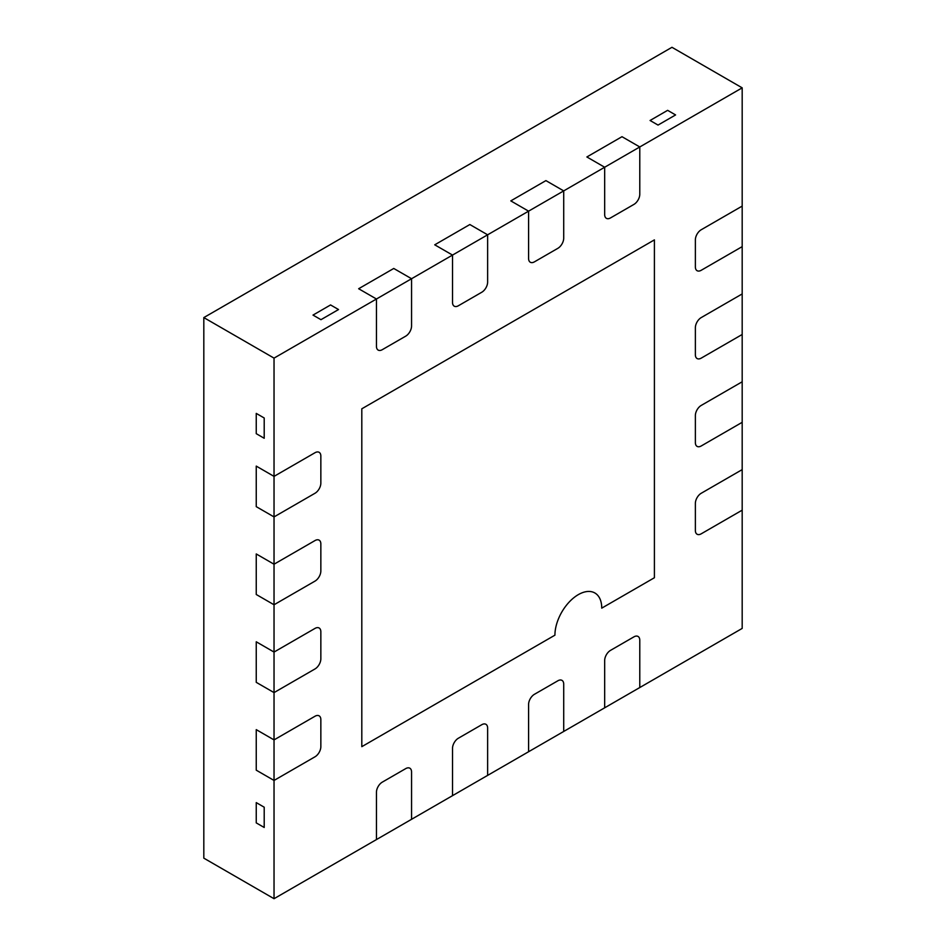 <?xml version="1.0" encoding="UTF-8"?>
<svg xmlns="http://www.w3.org/2000/svg" width="946" height="946" viewBox="0 0 946 946"><rect width="100%" height="100%" fill="white"/><g stroke="black" fill="none" stroke-linecap="round" stroke-linejoin="round"><path stroke-width="1.42" d="M376.449 346.307L376.449 299.007L358.652 288.731L393.761 268.463L411.557 278.727L411.557 326.027A8.277 4.777 -60 0 1 405.704 336.161L382.29 349.677A8.277 4.777 -60 0 1 378.164 350.091A8.277 4.777 -60 0 1 376.449 346.307L376.449 299.007L452.519 255.077L434.734 244.813L469.843 224.533L487.628 234.809L487.628 282.109A8.277 4.777 -60 0 1 481.774 292.243L458.372 305.759A8.277 4.777 -60 0 1 454.234 306.173A8.277 4.777 -60 0 1 452.519 302.377L452.519 255.077L487.628 234.809L469.843 224.533L434.734 244.813L452.519 255.077L452.519 302.377A8.277 4.777 -60 0 0 454.234 306.173A8.277 4.777 -60 0 0 458.372 305.759L481.774 292.243A8.277 4.777 -60 0 0 487.628 282.109L487.628 234.809L528.589 211.159L510.805 200.883L545.913 180.615L563.71 190.891L563.71 238.191A8.277 4.777 -60 0 1 557.856 248.325L534.443 261.841A8.277 4.777 -60 0 1 530.304 262.243A8.277 4.777 -60 0 1 528.589 258.459L528.589 211.159L563.71 190.891L545.913 180.615L510.805 200.883L528.589 211.159L528.589 258.459A8.277 4.777 -60 0 0 530.304 262.243A8.277 4.777 -60 0 0 534.443 261.841L557.856 248.325A8.277 4.777 -60 0 0 563.71 238.191L563.71 190.891L604.671 167.241L604.671 214.541A8.277 4.777 120 0 0 606.386 218.325A8.277 4.777 120 0 0 610.513 217.923L633.926 204.407A8.277 4.777 120 0 0 639.78 194.273L639.78 146.961L604.671 167.241L586.875 156.965L621.983 136.697L639.78 146.961L621.983 136.697L586.875 156.965L604.671 167.241L604.671 214.541A8.277 4.777 120 0 0 606.386 218.325A8.277 4.777 120 0 0 610.513 217.923L633.926 204.407A8.277 4.777 120 0 0 639.78 194.273L639.78 146.961L742.184 87.848L671.967 47.3L203.816 317.584L274.033 358.12L376.449 299.007L358.652 288.731L393.761 268.463L411.557 278.727L411.557 326.027A8.277 4.777 -60 0 1 405.704 336.161L382.29 349.677A8.277 4.777 -60 0 1 378.164 350.091A8.277 4.777 -60 0 1 376.449 346.307M203.816 317.584L203.816 858.152L274.033 898.7L376.449 839.575L376.449 792.275A8.277 4.777 120 0 1 382.29 782.141L405.704 768.625A8.277 4.777 120 0 1 409.843 768.211A8.277 4.777 120 0 1 411.557 772.007L411.557 819.307L411.557 772.007A8.277 4.777 120 0 0 409.843 768.211A8.277 4.777 120 0 0 405.704 768.625L382.29 782.141A8.277 4.777 120 0 0 376.449 792.275L376.449 839.575L411.557 819.307L452.519 795.657L452.519 748.357A8.277 4.777 120 0 1 458.372 738.223L481.774 724.707A8.277 4.777 120 0 1 485.913 724.293A8.277 4.777 120 0 1 487.628 728.089L487.628 775.389L487.628 728.089A8.277 4.777 120 0 0 485.913 724.293A8.277 4.777 120 0 0 481.774 724.707L458.372 738.223A8.277 4.777 120 0 0 452.519 748.357L452.519 795.657L487.628 775.389L528.589 751.739L528.589 704.439A8.277 4.777 -60 0 1 534.443 694.293L557.856 680.789A8.277 4.777 -60 0 1 561.995 680.375A8.277 4.777 -60 0 1 563.71 684.159L563.71 731.459L528.589 751.739L528.589 704.439A8.277 4.777 -60 0 1 534.443 694.293L557.856 680.789A8.277 4.777 -60 0 1 561.995 680.375A8.277 4.777 -60 0 1 563.71 684.159L563.71 731.459L604.671 707.809L604.671 660.509A8.277 4.777 -60 0 1 610.513 650.375L633.926 636.859A8.277 4.777 -60 0 1 638.065 636.457A8.277 4.777 -60 0 1 639.78 640.241L639.78 687.541L604.671 707.809L604.671 660.509A8.277 4.777 -60 0 1 610.513 650.375L633.926 636.859A8.277 4.777 -60 0 1 638.065 636.457A8.277 4.777 -60 0 1 639.78 640.241L639.78 687.541L742.184 628.416L742.184 510.166L701.223 533.816A8.277 4.777 120 0 1 697.084 534.23A8.277 4.777 120 0 1 695.369 530.434L695.369 503.414A8.277 4.777 120 0 1 701.223 493.268L742.184 469.618L701.223 493.268A8.277 4.777 120 0 0 695.369 503.414L695.369 530.434A8.277 4.777 120 0 0 697.084 534.23A8.277 4.777 120 0 0 701.223 533.816L742.184 510.166L742.184 422.318L701.223 445.968A8.277 4.777 -60 0 1 697.084 446.382A8.277 4.777 -60 0 1 695.369 442.598L695.369 415.566A8.277 4.777 -60 0 1 701.223 405.432L742.184 381.782L742.184 422.318L701.223 445.968A8.277 4.777 -60 0 1 697.084 446.382A8.277 4.777 -60 0 1 695.369 442.598L695.369 415.566A8.277 4.777 -60 0 1 701.223 405.432L742.184 381.782L742.184 334.482L701.223 358.132A8.277 4.777 -60 0 1 697.084 358.534A8.277 4.777 -60 0 1 695.369 354.75L695.369 327.718A8.277 4.777 -60 0 1 701.223 317.584L742.184 293.934L742.184 334.482L701.223 358.132A8.277 4.777 -60 0 1 697.084 358.534A8.277 4.777 -60 0 1 695.369 354.75L695.369 327.718A8.277 4.777 -60 0 1 701.223 317.584L742.184 293.934L742.184 246.634L701.223 270.284A8.277 4.777 -60 0 1 697.084 270.698A8.277 4.777 -60 0 1 695.369 266.902L695.369 239.882A8.277 4.777 -60 0 1 701.223 229.748L742.184 206.098L742.184 246.634L701.223 270.284A8.277 4.777 -60 0 1 697.084 270.698A8.277 4.777 -60 0 1 695.369 266.902L695.369 239.882A8.277 4.777 -60 0 1 701.223 229.748L742.184 206.098L742.184 87.848M274.033 898.7L274.033 780.45L314.994 756.8A8.277 4.777 -60 0 0 320.848 746.666L320.848 719.634A8.277 4.777 -60 0 0 319.133 715.85A8.277 4.777 -60 0 0 314.994 716.252L274.033 739.902L256.248 729.638L256.248 770.174L274.033 780.45L274.033 739.902L314.994 716.252A8.277 4.777 -60 0 1 319.133 715.85A8.277 4.777 -60 0 1 320.848 719.634L320.848 746.666A8.277 4.777 -60 0 1 314.994 756.8L274.033 780.45L256.248 770.174L256.248 729.638L274.033 739.902L274.033 692.602L256.248 682.338L256.248 641.79L256.248 682.338L274.033 692.602L314.994 668.952A8.277 4.777 120 0 0 320.848 658.818L320.848 631.786A8.277 4.777 120 0 0 319.133 628.002A8.277 4.777 120 0 0 314.994 628.416L274.033 652.066L256.248 641.79L274.033 652.066L274.033 692.602L314.994 668.952A8.277 4.777 120 0 0 320.848 658.818L320.848 631.786A8.277 4.777 120 0 0 319.133 628.002A8.277 4.777 120 0 0 314.994 628.416L274.033 652.066L274.033 604.766L256.248 594.49L256.248 553.954L256.248 594.49L274.033 604.766L314.994 581.116A8.277 4.777 120 0 0 320.848 570.982L320.848 543.95A8.277 4.777 120 0 0 319.133 540.154A8.277 4.777 120 0 0 314.994 540.568L274.033 564.218L256.248 553.954L274.033 564.218L274.033 604.766L314.994 581.116A8.277 4.777 120 0 0 320.848 570.982L320.848 543.95A8.277 4.777 120 0 0 319.133 540.154A8.277 4.777 120 0 0 314.994 540.568L274.033 564.218L274.033 516.918L256.248 506.654L256.248 466.106L256.248 506.654L274.033 516.918L314.994 493.268A8.277 4.777 120 0 0 320.848 483.134L320.848 456.102A8.277 4.777 120 0 0 319.133 452.318A8.277 4.777 120 0 0 314.994 452.732L274.033 476.382L256.248 466.106L274.033 476.382L274.033 516.918L314.994 493.268A8.277 4.777 120 0 0 320.848 483.134L320.848 456.102A8.277 4.777 120 0 0 319.133 452.318A8.277 4.777 120 0 0 314.994 452.732L274.033 476.382L274.033 358.12M658.038 125.073L675.586 114.939L667.628 110.339L650.079 120.485L667.628 110.339L675.586 114.939L658.038 125.073L650.079 120.485L658.038 125.073M320.966 319.677L338.526 309.543L330.568 304.943L313.008 315.089L330.568 304.943L338.526 309.543L320.966 319.677L313.008 315.089L320.966 319.677M264.206 438.27L264.206 417.99L256.248 413.402L256.248 433.67L256.248 413.402L264.206 417.99L264.206 438.27L256.248 433.67L264.206 438.27M264.206 827.478L264.206 807.21L256.248 802.61L256.248 822.89L256.248 802.61L264.206 807.21L264.206 827.478L256.248 822.89L264.206 827.478M654.407 239.882L361.81 408.802L361.81 746.666L554.924 635.168A33.098 19.109 -60 0 1 569.374 601.857A33.098 19.109 -60 0 1 594.88 592.988A33.098 19.109 -60 0 1 601.739 608.148L654.407 577.734L654.407 239.882L361.81 408.802L361.81 746.666L554.924 635.168A33.098 19.109 -60 0 1 569.374 601.857A33.098 19.109 -60 0 1 594.88 592.988A33.098 19.109 -60 0 1 601.739 608.148L654.407 577.734L654.407 239.882"/></g></svg>
